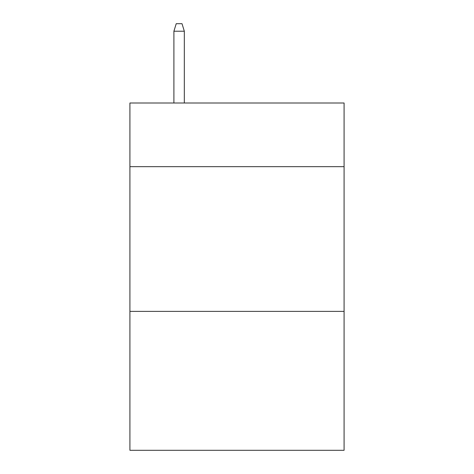 <?xml version="1.0" encoding="UTF-8"?>
<svg xmlns="http://www.w3.org/2000/svg" width="474" height="474" viewBox="0 0 474 474"><rect width="100%" height="100%" fill="white"/><g stroke="black" fill="none" stroke-linecap="round" stroke-linejoin="round"><path stroke-width="0.71" d="M344.083 166.67L344.083 103L129.917 103L129.917 166.67L344.083 166.67L344.083 450.3L129.917 450.3L129.917 166.67M344.083 311.382L129.917 311.382M184.327 103L184.327 31.225L173.905 31.225L173.905 103M173.905 31.225L176.221 23.7L182.01 23.7L184.327 31.225"/></g></svg>
